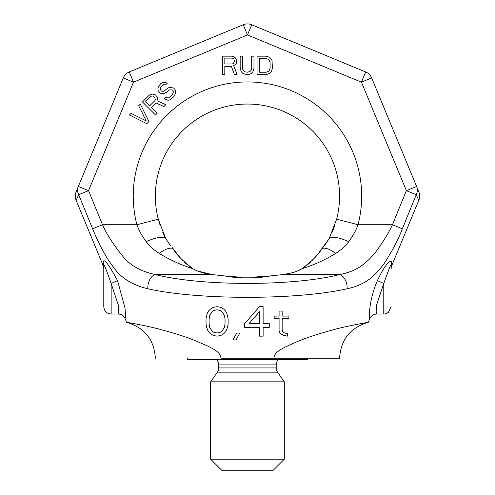<?xml version="1.0" encoding="UTF-8"?>
<svg xmlns="http://www.w3.org/2000/svg" width="495" height="495" viewBox="0 0 495 495"><rect width="100%" height="100%" fill="white"/><g stroke="black" fill="none" stroke-linecap="round" stroke-linejoin="round"><path stroke-width="0.74" d="M417.532 188.7L418.776 191.701C419.921 194.591 419.927 197.474 418.789 200.345L391.731 265.673L391.78 262.461C392.356 260.005 387.554 259.015 377.388 280.597C368.274 302.018 369.128 318.768 369.808 318.594L368.261 322.325C365.273 322.796 346.413 326.137 333.766 329.639C318.477 333.816 306.708 337.639 298.448 341.123C284.903 347.069 273.884 351.376 273.97 358.25L220.956 358.25C220.652 350.714 208.803 346.494 193.557 339.972C185.532 336.761 174.741 333.321 161.178 329.645C148.401 326.112 129.504 322.771 126.664 322.325L125.117 318.594L125.501 315.866L125.049 308.15L117.538 280.597C108.349 263.649 103.554 257.604 103.146 262.461L103.195 265.673L76.137 200.345L78.674 194.696L88.549 190.655L133.483 82.17L247.463 34.959L361.443 82.17L406.376 190.655L392.455 224.73C388.655 233.102 382.734 242.63 374.696 253.304C366.04 263.346 357.242 271.173 339.694 274.552C293.535 286.351 201.397 286.351 155.232 274.552C140.821 271.39 130.055 265.357 122.933 256.441C113.893 245.402 107.069 234.828 102.471 224.73L88.549 190.655L78.34 186.429L123.274 77.944L133.483 82.17L129.257 71.961L243.237 24.75L247.463 34.959L251.695 24.75L365.669 71.961L361.443 82.17L371.652 77.944L418.776 191.701M129.257 71.961A11.051 11.051 0 0 0 123.274 77.944A11.051 11.051 0 0 1 129.257 71.961L243.237 24.75A11.051 11.051 0 0 1 251.695 24.75L365.669 71.961A11.051 11.051 0 0 1 371.652 77.944A11.051 11.051 0 0 0 365.669 71.961M76.137 200.345C74.999 197.468 75.005 194.585 76.156 191.701L78.34 186.429A11.051 10.321 -157.5 0 0 78.674 194.696A11.051 10.321 22.5 0 1 78.34 186.429M391.143 265.215L391.143 268.618L391.78 262.461A7.369 6.782 -0 0 0 391.143 265.215C391.39 262.864 388.934 268.952 383.774 283.474L376.491 305.279L376.157 311.782L376.627 314.04C373.44 314.189 371.163 315.705 369.808 318.594M418.863 191.918L416.592 186.429A11.051 10.321 157.5 0 1 416.258 194.696L406.376 190.655L416.592 186.429A11.051 10.321 -22.5 0 1 416.258 194.696L402.336 228.764C398.568 238.93 392.554 250.464 384.287 263.352C375.321 275.461 366.034 284.835 347.02 288.789C296.876 300.156 198.056 300.156 147.906 288.789C132.295 285.089 120.811 277.868 113.448 267.133C104.624 256.026 96.618 238.819 92.59 228.764L78.674 194.696M416.258 194.696L418.789 200.345M206.019 324.231L207.244 329.249L208.475 331.761L210.313 333.642L213.388 335.523L217.07 336.148L220.751 335.523L223.827 333.642L225.664 331.761L226.896 329.249L228.121 324.231L228.121 318.588L226.896 313.57L225.664 311.064L223.827 309.183L220.751 307.302L217.07 306.677L213.388 307.302L210.313 309.183L208.475 311.064L207.244 313.57L206.019 318.588L206.019 324.231L206.632 327.368L208.475 331.761L210.313 333.642L213.388 335.523M233.034 339.91L236.103 339.91L239.79 333.011L236.715 333.011L233.034 339.91L236.103 339.91L239.79 333.011M259.436 306.677L244.703 323.606L244.703 327.368L259.436 327.368L259.436 336.148L263.123 336.148L263.123 327.368L269.261 327.368L269.261 323.606L263.123 323.606L263.123 306.677L259.436 306.677L244.703 323.606M282.156 318.588L288.907 318.588L288.907 316.082L282.156 316.082L282.156 311.064L279.087 311.064L279.087 316.082L274.174 316.082L274.174 318.588L279.087 318.588L279.087 331.13L280.312 333.642L284 335.523L287.682 336.148L287.682 333.642L284.613 333.011L282.769 331.761L282.156 329.874L282.156 318.588L288.907 318.588M209.088 323.606L209.088 319.219L209.701 315.457L212.157 311.689L214.001 310.439L217.07 309.808L220.139 310.439L221.983 311.689L224.439 315.457L225.052 319.219L225.052 323.606L224.439 327.368L221.983 331.13L220.139 332.386L217.07 333.011L214.001 332.386L212.157 331.13L209.701 327.368L209.088 323.606L209.088 319.219L209.701 315.457L212.157 311.689L214.001 310.439L217.07 309.808M259.436 311.689L259.436 323.606L248.997 323.606L259.436 311.689L259.436 323.606M125.117 318.594C123.762 315.705 121.485 314.189 118.299 314.04L118.484 305.65L111.152 283.48C106.493 270.072 104.037 263.983 103.783 265.215L103.783 266.558M118.299 314.04L118.484 305.65L111.152 283.48L111.152 314.04L118.299 314.04M377.388 280.597L383.774 283.474L383.774 314.04L385.438 313.855L388.29 312.5L391.143 306.677M117.538 280.597L111.152 283.474M103.783 267.566L103.783 268.618L103.195 265.673M103.146 262.461A7.369 6.782 180 0 1 103.783 265.215L103.783 306.677C104.222 311.151 106.679 313.607 111.152 314.04M273.97 358.25L339.564 358.25L273.97 358.25M402.336 228.764L392.455 224.73L358.04 224.73C356.078 230.231 352.972 235.886 348.721 241.702A22.102 6.522 -152.5 0 0 329.125 238.751L321.806 248.657L324.336 245.798M348.721 241.702C345.696 245.879 341.34 249.796 335.66 253.434A22.102 8.997 -131.7 0 0 321.806 248.657C319.157 253.96 312.512 260.661 301.876 268.76C297.353 271.52 291.066 273.45 283.016 274.552L270.777 275.888C255.21 277.596 239.667 277.596 224.148 275.888L211.916 274.552C203.723 273.407 197.437 271.477 193.05 268.76C182.401 260.648 175.756 253.947 173.12 248.657L171.864 247.197L173.12 248.657A22.102 8.997 -48.3 0 0 159.272 253.434C153.586 249.796 149.23 245.885 146.204 241.702A22.102 6.522 -27.5 0 1 165.8 238.751L158.289 219.198A92.101 92.101 0 0 1 247.463 104.049A92.101 92.101 0 0 1 336.637 219.198L329.125 238.751L324.664 245.409M170.626 245.836L165.8 238.751L170.237 245.384M173.244 248.812L174.388 250.291M175.001 251.113L175.676 252.011M175.979 252.425L177.049 253.83M178.219 255.321L179.419 256.787M180.23 257.74L180.65 258.229M182.073 259.795L182.704 260.457M184.282 262.028L187.017 264.478M189.74 266.595L193.001 268.729M197.35 270.901L211.916 274.552L155.232 274.552A11.051 7.14 -76.9 0 0 147.906 288.789M253.712 277.12L270.777 275.888C255.34 278.679 239.797 278.679 224.148 275.888L232.495 276.575M238.219 276.971L251.33 277.206M347.02 288.789A11.051 7.14 -103.1 0 0 339.694 274.552L283.016 274.552L289.73 273.351M297.575 270.901L301.876 268.76C313.415 265.215 324.671 260.104 335.66 253.434M301.925 268.729L305.143 266.626M307.909 264.478L310.637 262.034M312.413 260.252L312.883 259.757M314.641 257.802L316.416 255.68M317.889 253.817L318.304 253.273M319.349 251.881L321.626 248.88M193.05 268.76C181.467 265.19 170.206 260.085 159.272 253.434M146.204 241.702C141.954 235.886 138.847 230.231 136.886 224.73L158.289 219.198A92.101 92.101 0 0 1 247.463 104.049A92.101 92.101 0 0 1 336.637 219.198L336.402 220.083M164.915 237L162.632 232.013M160.194 225.602L158.289 219.198L165.8 238.751M92.59 228.764L102.471 224.73L136.886 224.73A114.209 114.209 0 0 1 247.463 81.941A114.209 114.209 0 0 1 358.04 224.73L336.637 219.198M224.823 66.342L231.344 66.342L234.413 74.578L237.099 74.578L233.646 65.563L235.181 64.777L236.332 63.212L236.715 60.464L235.181 57.723L233.646 56.548L231.728 56.158L222.521 56.158L222.521 74.578L224.823 74.578L224.823 66.342M232.112 63.991L224.823 63.991L224.823 58.113L232.112 58.113L233.263 58.509L234.03 59.289L234.413 61.64L233.263 63.601L232.112 63.991M253.985 68.304L253.985 56.158L251.683 56.158L251.683 68.304L251.299 69.875L250.532 71.051L247.847 72.227L244.778 71.831L242.859 69.875L242.476 68.304L242.476 56.158L240.174 56.158L240.174 68.304L241.325 71.831L242.859 73.402L246.312 74.578L249.765 74.182L251.299 73.402L252.834 71.831L253.985 68.304M266.267 56.158L257.06 56.158L257.06 74.578L266.267 74.578L269.719 73.402L271.254 71.831L272.411 68.304L272.027 60.464L269.719 57.333L266.267 56.158M259.361 58.509L266.267 58.509L268.952 59.685L270.103 62.426L270.103 68.304L268.952 71.051L266.267 72.227L259.361 72.227L259.361 58.509M148.976 121.485L140.295 104.117L138.668 105.744L146.229 120.904L131.07 113.343L129.442 114.97L146.811 123.651L148.976 121.485M151.297 107.52L155.913 102.91L163.901 106.555L165.8 104.655L156.989 100.726L157.515 99.087L157.224 97.162L155.554 94.953L152.528 94.1L150.61 94.353L148.976 95.43L142.467 101.945L155.492 114.97L157.119 113.343L151.297 107.52M154.793 100.702L149.638 105.862L145.481 101.704L150.635 96.544L151.73 96.011L152.825 96.024L154.756 97.41L155.331 99.613L154.793 100.702M165.596 84.911L167.223 83.284L166.122 82.727L162.28 82.684L160.646 83.766L158.48 86.483L157.948 88.122L157.973 90.319L159.922 92.806L161.302 93.642L163.492 93.666L166.493 92.324L169.488 89.892L172.229 89.917L173.058 90.752L173.349 92.126L172.279 94.854L168.746 97.837L167.1 97.818L165.998 97.255L164.371 98.882L167.953 100.293L170.138 99.767L173.943 96.519L175.552 93.246L175.533 91.049L174.964 89.397L173.578 88.011L169.736 87.423L168.096 87.955L163.74 91.198L162.372 91.457L161.271 90.901L160.157 89.242L160.955 86.786L163.672 84.62L165.596 84.911M243.237 24.75A11.051 11.051 0 0 1 251.695 24.75A11.051 11.051 0 0 0 243.237 24.75A11.051 11.051 0 0 1 251.695 24.75M220.751 307.302L217.07 306.677M217.07 336.148L220.751 335.523L223.827 333.642L225.664 331.761L226.896 329.249L228.121 324.231L228.121 318.588M217.07 333.011L214.001 332.386M220.139 310.439L221.983 311.689L224.439 315.457L225.052 319.219M263.123 327.368L269.261 327.368M244.703 327.368L259.436 327.368L259.436 336.148L263.123 336.148M274.174 316.082L274.174 318.588L279.087 318.588L279.087 331.13L280.312 333.642L284 335.523L287.682 336.148M279.087 311.064L279.087 316.082M273.252 470.25L221.673 470.25L210.623 459.199L284.303 459.199L273.252 470.25M278.308 359.729A7.369 7.369 0 0 0 276.198 364.883L276.198 367.933A7.369 7.369 0 0 0 277.534 372.16L284.303 381.831L210.623 381.831L210.623 459.199M216.618 359.729A7.369 7.369 0 0 1 218.728 364.883L218.728 367.933A7.369 7.369 0 0 1 217.398 372.16L210.623 381.831M307.513 358.25L307.513 359.729L187.413 359.729L187.413 358.25M217.398 372.16L277.534 372.16M218.728 367.933L276.198 367.933M218.728 364.883L276.198 364.883M376.627 314.04L383.774 314.04M103.783 266.52L103.783 267.096M339.564 358.25C340.789 339.613 350.355 327.634 368.261 322.325M126.664 322.325C144.577 327.634 154.143 339.607 155.362 358.25M334.725 225.609L332.275 232.075M329.924 237.185L329.125 238.751M284.303 381.831L284.303 459.199"/></g></svg>
